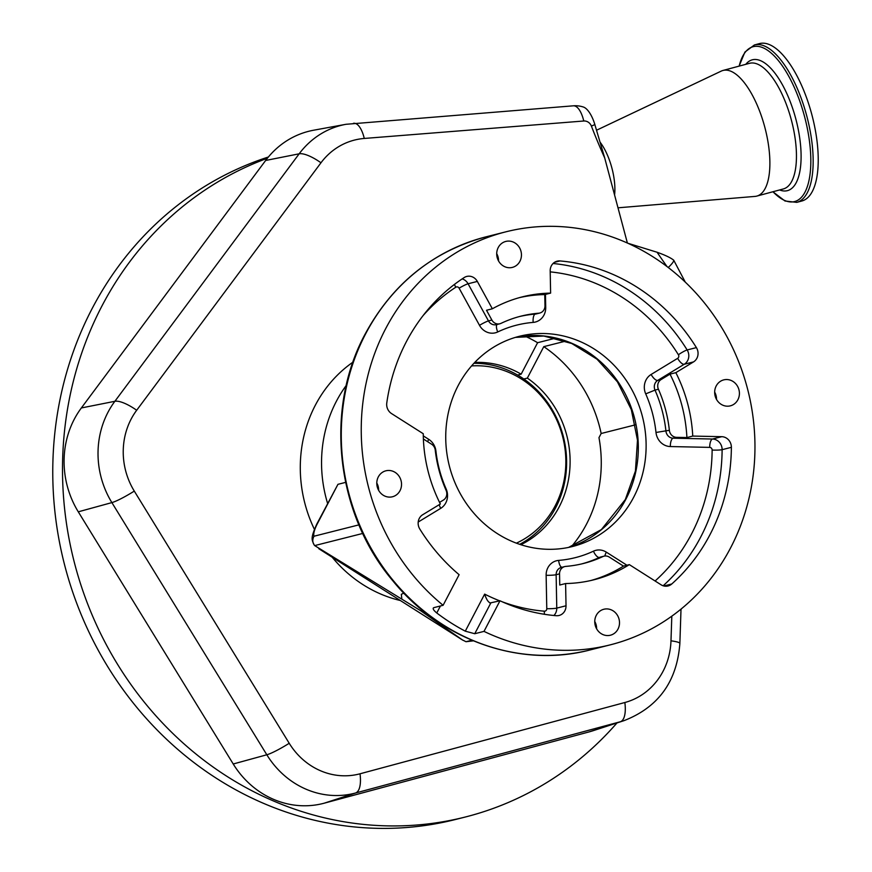<?xml version="1.0" encoding="UTF-8"?>
<svg xmlns="http://www.w3.org/2000/svg" width="872" height="872" viewBox="0 0 872 872"><rect width="100%" height="100%" fill="white"/><g stroke="black" fill="none" stroke-linecap="round" stroke-linejoin="round"><path stroke-width="1.31" d="M473.921 363.319A95.658 87.93 -104.2 0 1 563.454 436.97A95.658 87.93 -104.2 0 1 519.69 544.335M516.388 543.158A92.715 85.216 75.8 0 0 562.778 437.145A92.715 85.216 75.8 0 0 471.567 365.924M520.857 544.717A95.757 88.007 75.8 0 0 559.159 506.915A95.757 88.007 75.8 0 0 527.342 378.11L523.821 378.993M517.619 375.058L521.151 374.175A95.757 88.007 75.8 0 0 474.76 362.425M346.26 385.413A129.459 118.995 75.8 0 0 336.363 401.305A129.459 118.995 75.8 0 0 327.6 503.417M571.563 546.461A129.459 118.995 75.8 0 0 586.453 524.257A129.459 118.995 75.8 0 0 598.977 437.657L601.157 433.504A132.653 121.927 75.8 0 0 543.79 346.642L565.71 341.105M317.397 523.658A7.652 2.104 -152.4 0 0 316.808 524.05L337.955 484.32L317.397 523.658A17.854 5.047 -57.6 0 0 314.007 536.226C312.187 539.626 312.416 542.755 314.683 545.6L420.402 610.553L423.247 610.945M345.606 482.39L337.955 484.32M498.555 260.979A13.396 12.306 75.8 0 0 496.702 253.643M378.644 490.347A13.396 12.306 75.8 0 0 376.791 483.012M596.612 628.799A13.396 12.306 75.8 0 0 594.759 621.464M716.522 399.43A13.396 12.306 75.8 0 0 714.669 392.095M498.239 247.528A13.396 12.306 75.8 0 0 499.362 262.243A13.396 12.306 75.8 0 0 512.365 267.399A13.396 12.306 75.8 0 0 519.919 261.306A13.396 12.306 75.8 0 0 518.796 246.58A13.396 12.306 75.8 0 0 505.793 241.435A13.396 12.306 75.8 0 0 498.239 247.528M378.317 476.897A13.396 12.306 75.8 0 0 379.451 491.623A13.396 12.306 75.8 0 0 392.455 496.768A13.396 12.306 75.8 0 0 400.008 490.674A13.396 12.306 75.8 0 0 398.886 475.959A13.396 12.306 75.8 0 0 385.882 470.804A13.396 12.306 75.8 0 0 378.317 476.897M596.284 615.349A13.396 12.306 75.8 0 0 597.418 630.064A13.396 12.306 75.8 0 0 610.411 635.219A13.396 12.306 75.8 0 0 617.976 629.126A13.396 12.306 75.8 0 0 616.842 614.4A13.396 12.306 75.8 0 0 603.849 609.256A13.396 12.306 75.8 0 0 596.284 615.349M716.195 385.98A13.396 12.306 75.8 0 0 717.329 400.695A13.396 12.306 75.8 0 0 730.322 405.851A13.396 12.306 75.8 0 0 737.886 399.758A13.396 12.306 75.8 0 0 736.753 385.032A13.396 12.306 75.8 0 0 723.76 379.876A13.396 12.306 75.8 0 0 716.195 385.98M474.75 633.726L465.288 631.175L484.658 594.115C486.391 599.533 488.418 602.541 490.74 603.13L474.75 633.726L484.004 631.383A213.008 195.786 75.8 0 0 610.324 644.833A213.008 195.786 75.8 0 0 730.583 547.889A213.008 195.786 75.8 0 0 712.631 313.757A213.008 195.786 75.8 0 0 505.88 231.821A213.008 195.786 75.8 0 0 385.62 328.766A213.008 195.786 75.8 0 0 443.107 605.299L459.108 574.692A187.502 172.34 75.8 0 1 419.803 529.042A10.202 9.374 75.8 0 1 422.702 514.731L440.36 503.994A145.918 134.114 -104.2 0 1 423.258 433.733L391.561 413.59A10.202 9.374 75.8 0 1 386.776 402.973A187.502 172.34 75.8 0 1 464.155 277.579A10.202 9.374 75.8 0 1 466.76 276.435A10.202 9.374 75.8 0 1 477.333 281.427L492.353 308.786A145.918 134.114 -104.2 0 1 522.328 296.862A145.918 134.114 -104.2 0 1 550.614 293.112L550.188 270.876A10.202 9.374 -104.2 0 1 557.11 261.186A10.202 9.374 -104.2 0 1 559.966 260.946A187.502 172.34 -104.2 0 1 696.401 347.612A10.202 9.374 -104.2 0 1 696.892 358.272A10.202 9.374 -104.2 0 1 693.513 361.913L675.844 372.66L670.001 374.132L661.118 379.538A7.652 7.031 -104.2 0 0 658.414 389.239A127.552 117.24 -104.2 0 1 669.358 430.288A7.652 7.031 -104.2 0 0 676.53 437.341L686.907 437.559A145.918 134.114 75.8 0 0 670.001 374.132M440.436 605.975L436.774 612.983A213.008 195.786 75.8 0 0 465.288 631.175M436.774 612.983C433.384 610.182 432.414 608.405 433.853 607.642L443.107 605.299M433.253 608.067L433.853 607.642M423.389 438.998L431.64 444.24A7.652 7.031 -104.2 0 1 435.248 450.148A127.552 117.24 -104.2 0 0 446.104 490.369A7.652 7.031 -104.2 0 1 445.93 497.345A7.652 7.031 -104.2 0 1 443.39 500.07L439.564 502.403M462.182 278.887A10.202 9.374 -104.2 0 1 468.079 283.771L488.473 320.907A7.652 7.031 -104.2 0 0 496.397 324.646L499.809 323.785A7.652 7.031 -104.2 0 0 501.008 323.359A127.552 117.24 -104.2 0 1 520.987 316.144A127.552 117.24 -104.2 0 1 538.722 313.212A7.652 7.031 -104.2 0 0 539.79 313.026A7.652 7.031 -104.2 0 0 544.106 309.549A7.652 7.031 -104.2 0 0 544.978 305.756L544.76 294.583A145.918 134.114 75.8 0 0 519.418 297.635M686.907 437.559L692.75 436.076L721.754 436.687A10.202 9.374 -104.2 0 1 731.379 447.325A187.502 172.34 -104.2 0 1 709.928 534.765A187.502 172.34 -104.2 0 1 671.756 583.989A10.202 9.374 -104.2 0 1 668.072 585.962A10.202 9.374 -104.2 0 1 661.031 584.763L629.333 564.631L623.48 566.102L609.256 557.066A7.652 7.031 -104.2 0 0 603.969 556.173A7.652 7.031 -104.2 0 0 602.814 556.587A127.552 117.24 -104.2 0 1 583.532 563.465A127.552 117.24 -104.2 0 1 565.797 566.397A7.652 7.031 -104.2 0 0 564.729 566.582A7.652 7.031 -104.2 0 0 559.541 573.852L556.129 574.713A7.652 7.031 -104.2 0 1 561.317 567.443L564.729 566.582M499.809 323.785A7.652 7.031 -104.2 0 1 491.884 320.046L486.511 310.269L492.353 308.786M489.922 603.01L499.994 600.786A187.502 172.34 75.8 0 0 556.249 615.708A10.202 9.374 75.8 0 0 559.094 615.469A10.202 9.374 75.8 0 0 564.86 610.825A10.202 9.374 75.8 0 0 566.026 605.778L565.601 583.542L559.748 585.025L559.541 573.852M590.943 580.49A145.918 134.114 75.8 0 0 623.48 566.102M633.715 497.171A108.422 99.648 -104.2 0 1 572.501 546.515A108.422 99.648 -104.2 0 1 467.272 504.812A108.422 99.648 -104.2 0 1 458.138 385.642A108.422 99.648 -104.2 0 1 519.341 336.298A108.422 99.648 -104.2 0 1 624.581 378.001A108.422 99.648 -104.2 0 1 633.715 497.171M692.75 436.076A145.918 134.114 75.8 0 0 675.844 372.66M544.76 294.583L550.614 293.112M499.994 600.786L484.004 631.383M629.333 564.631A145.918 134.114 -104.2 0 1 593.876 579.793A145.918 134.114 -104.2 0 1 565.601 583.542M403.834 593.134L401.327 594.301L401.796 598.737M420.402 610.553L462.781 640.179L318.792 548.717L462.356 639.895L465.997 641.716L471.861 640.233M316.808 524.05C310.247 538.689 311.838 539.67 314.182 544.978L314.683 545.6L362.752 533.446M473.354 640.855L465.997 641.716M635.437 424.838L601.157 433.504M555.737 338.118L537.599 342.707A132.653 121.927 75.8 0 0 524.606 335.971M521.151 374.175L537.599 342.707M543.79 346.642L527.342 378.11M685.283 282.125L673.729 260.216C670.732 257.785 665.183 255.125 657.085 252.248L627.949 243.277M627.382 243.026L604.721 158.017L594.846 124.554A21.963 8.655 -105.1 0 0 583.466 107.06A25.506 25.506 0 0 0 573.34 105.817A25.506 9.93 -94.5 0 1 583.782 121.001A7.968 7.325 -104.2 0 1 591.401 126.113A593.996 545.97 75.8 0 0 604.721 158.017M671.811 616.166L670.982 640.822A69.259 63.656 -104.2 0 1 624.853 702.516L360.016 773.791A69.259 63.656 -104.2 0 1 289.221 743.282L134.288 491.1A69.259 63.656 -104.2 0 1 136.675 410.265L320.972 162.781A69.259 63.656 -104.2 0 1 353.694 140.283A69.259 63.656 -104.2 0 1 364.278 138.452L583.782 121.001M657.085 252.248A593.996 545.97 75.8 0 0 667.015 266.56M624.853 702.516A25.506 10.05 74.9 0 1 620.374 721.744L355.536 793.008A86.797 79.777 -104.2 0 1 266.821 754.771L111.878 502.599A86.797 79.777 -104.2 0 1 114.875 401.294L299.161 153.81A86.797 79.777 -104.2 0 1 340.167 125.612A86.797 79.777 -104.2 0 1 346.01 124.293L313.68 130.211A88.988 81.794 75.8 0 0 267.366 158.257A88.988 81.794 75.8 0 0 265.644 160.47L81.358 407.954A88.988 81.794 75.8 0 0 78.284 511.82L233.227 763.992A88.988 81.794 75.8 0 0 324.177 803.199L589.014 731.924A88.988 81.794 75.8 0 0 592.72 730.834L623.981 720.664A86.797 79.777 -104.2 0 1 620.374 721.744L589.014 731.924M616.973 722.953A344.386 316.536 -104.2 0 1 465.212 817.042A344.386 316.536 -104.2 0 1 185.638 745.298A344.386 316.536 -104.2 0 1 65.978 419.127A344.386 316.536 -104.2 0 1 267.366 158.257M681.337 608.852A344.386 316.536 -104.2 0 1 680.978 609.92M465.212 817.042L455.467 819.506A344.386 316.536 -104.2 0 1 175.893 747.762A344.386 316.536 -104.2 0 1 57.127 415.541A344.386 316.536 -104.2 0 1 268.38 157.004M614.586 195.023A38.27 15.075 -105.1 0 0 611.872 167.958A38.27 15.075 -105.1 0 0 600.056 142.147M617.986 207.809L754.999 196.407A65.051 25.626 -105.1 0 0 756.809 196.091A65.051 25.626 -105.1 0 0 764.744 126.985A65.051 25.626 -105.1 0 0 722.997 70.458A65.051 25.626 -105.1 0 0 721.275 71.09L596.535 130.233M772.886 191.764L785.007 201.007L796.768 202.369L801.837 201.007A81.499 32.101 -105.1 0 0 811.788 114.428A81.499 32.101 -105.1 0 0 759.479 43.6L754.411 44.963L744.928 52.048L739.075 66.13M515.472 337.366A108.422 99.648 -104.2 0 1 618.019 381.751A108.422 99.648 -104.2 0 1 625.922 499.144A108.422 99.648 -104.2 0 1 568.588 547.409L601.386 529.587L625.333 499.536L635.426 471.022L637.487 440.197L631.317 409.622L617.431 381.849L597.004 359.188L571.77 343.503L543.823 336.047L515.461 337.377M590.355 649.88C520.562 668.355 441.134 640.429 392.771 580.741C335.96 513.924 324.21 409.731 365.063 334.205C392.422 283.749 432.708 251.31 485.911 236.868A213.008 195.786 75.8 0 0 365.651 333.812A213.008 195.786 75.8 0 0 383.604 567.944A213.008 195.786 75.8 0 0 590.355 649.88L610.324 644.833M439.226 504.692A7.652 2.899 -121.3 0 0 440.72 508.343L418.211 522.034M440.72 508.343A15.304 14.072 75.8 0 0 445.788 502.882A15.304 14.072 75.8 0 0 446.137 488.941L445.592 489.203M435.368 451.173L435.935 451.129A119.9 110.199 75.8 0 0 446.137 488.941M427.651 441.712A7.652 2.158 122.4 0 1 428.719 439.325A15.304 14.072 75.8 0 1 435.935 451.129M423.28 435.88L428.719 439.325M454.465 284.403A7.652 2.878 -123.1 0 0 455.805 287.226A179.85 165.299 75.8 0 0 423.084 315.61M477.333 281.427L468.079 283.771A7.652 0.818 -28.8 0 0 459.108 288.185A2.551 2.344 75.8 0 0 455.805 287.226M491.884 320.046L488.473 320.907A7.652 0.818 -28.8 0 0 479.502 325.332L459.108 288.185M497.116 324.471A7.652 2.965 -115.5 0 0 497.749 331.949A15.304 14.072 75.8 0 1 479.502 325.332M519.287 316.591A127.552 117.24 -104.2 0 1 535.31 314.073A7.652 2.976 -94.6 0 0 533.195 322.4A119.9 110.199 75.8 0 0 497.749 331.949M539.79 313.026L536.378 313.898A7.652 7.031 -104.2 0 1 535.31 314.073L538.722 313.212M533.195 322.4A15.304 14.072 75.8 0 0 543.965 315.086A15.304 14.072 75.8 0 0 545.719 307.511A7.652 0.741 178.9 0 1 544.826 307.489M545.469 294.409L545.719 307.511M553.055 263.497A187.502 172.34 -104.2 0 1 687.147 349.955A7.652 0.992 -31.8 0 0 678.394 354.751A179.85 165.299 75.8 0 0 550.199 271.868M696.401 347.612L687.147 349.955A10.202 9.374 -104.2 0 1 687.637 360.616A10.202 9.374 -104.2 0 1 684.258 364.256A7.652 2.899 58.7 0 1 677.664 358.327A2.551 2.344 75.8 0 0 678.394 354.751M693.513 361.913L684.258 364.256L657.717 380.399A7.652 2.899 58.7 0 1 651.122 374.47L677.664 358.327M658.414 389.239L655.003 390.1A7.652 7.031 -104.2 0 1 657.717 380.399L661.118 379.538M676.53 437.341L673.119 438.202A7.652 7.031 -104.2 0 1 665.946 431.16A127.552 117.24 -104.2 0 0 655.003 390.1L645.716 393.872A15.304 14.072 75.8 0 1 651.122 374.47M669.358 430.288L655.995 432.468A119.9 110.199 75.8 0 0 645.716 393.872M655.09 580.992A179.85 165.299 75.8 0 0 691.551 533.904A179.85 165.299 75.8 0 0 712.13 450.039A2.551 2.344 75.8 0 0 709.721 447.38A7.652 2.921 91.2 0 1 712.5 439.03L673.119 438.202A7.652 2.921 -88.8 0 0 670.339 446.551A15.304 14.072 75.8 0 1 655.995 432.468M709.721 447.38L670.339 446.551M721.754 436.687L712.5 439.03A10.202 9.374 -104.2 0 1 722.125 449.669A187.502 172.34 -104.2 0 1 700.674 537.108A187.502 172.34 -104.2 0 1 663.134 585.766M712.13 450.039A7.652 0.828 -179.6 0 0 722.125 449.669L731.379 447.325M604.852 556.009A7.652 2.158 -57.6 0 1 606.334 552.15L626.935 565.23M606.334 552.15A15.304 14.072 75.8 0 0 593.451 551.18A7.652 2.965 -115.1 0 0 599.402 557.448A7.652 7.031 -104.2 0 1 600.557 557.034L603.969 556.173M561.928 567.291A7.652 2.976 -94.6 0 1 558.647 560.402A119.9 110.199 75.8 0 0 593.451 551.18M602.814 556.587L599.402 557.448A127.552 117.24 -104.2 0 1 581.82 563.879M558.647 560.402A15.304 14.072 75.8 0 0 546.134 575.302A7.652 0.741 178.9 0 0 556.129 574.713L556.772 608.111A10.202 9.374 -104.2 0 1 555.606 613.169A10.202 9.374 -104.2 0 1 553.894 615.49M502.196 601.778A179.85 165.299 75.8 0 0 544.324 611.185A2.551 2.344 75.8 0 0 546.777 608.711L546.134 575.302M546.777 608.711A7.652 0.741 178.9 0 0 556.772 608.111L566.026 605.778M544.324 611.185A7.652 2.878 -85.3 0 0 544.488 614.302M484.658 594.115A179.85 165.299 75.8 0 0 499.743 600.852M663.897 585.984L671.756 583.989M554.494 262.33L559.966 260.946M314.007 536.226L358.915 524.868M352.964 362.153A131.378 120.75 75.8 0 0 314.389 529.304M332.188 557.219A131.378 120.75 75.8 0 0 400.335 600.514M265.644 160.47L299.161 153.81A25.506 8.044 36.7 0 1 320.972 162.781M360.016 773.791A25.506 10.05 -105.1 0 1 355.536 793.008L324.177 803.199M289.221 743.282A25.506 3.237 -31.6 0 1 266.821 754.771L233.227 763.992M134.288 491.1A25.506 3.237 -31.6 0 1 111.878 502.599L78.284 511.82M136.675 410.265A25.506 8.044 36.7 0 0 114.875 401.294L81.358 407.954M668.246 267.497A25.506 3.957 -35.7 0 0 673.729 260.216M670.982 640.822A25.506 3.008 1.9 0 1 679.866 643.405C676.988 681.544 658.36 707.301 623.981 720.664M353.443 123.323A25.506 9.93 85.5 0 1 353.836 123.268A25.506 9.93 85.5 0 1 364.278 138.452M594.846 124.554A25.506 1.319 158.9 0 1 591.401 126.113M756.809 196.091L783.372 188.941A65.051 25.626 -105.1 0 0 791.318 119.846A65.051 25.626 -105.1 0 0 749.56 63.307L722.997 70.458M779.59 189.954A67.733 26.683 -105.1 0 0 795.744 118.668A67.733 26.683 -105.1 0 0 745.789 64.321M772.974 191.742A80.159 31.577 -105.1 0 0 806.273 189.409A80.159 31.577 -105.1 0 0 804.507 116.39A80.159 31.577 -105.1 0 0 769.355 51.579A80.159 31.577 -105.1 0 0 739.162 66.109M796.768 202.369A81.499 32.101 -105.1 0 0 806.72 115.802A81.499 32.101 -105.1 0 0 754.411 44.963M485.911 236.868L505.88 231.821M681.01 609.114L679.866 643.405M573.34 105.817L346.01 124.293"/></g></svg>

